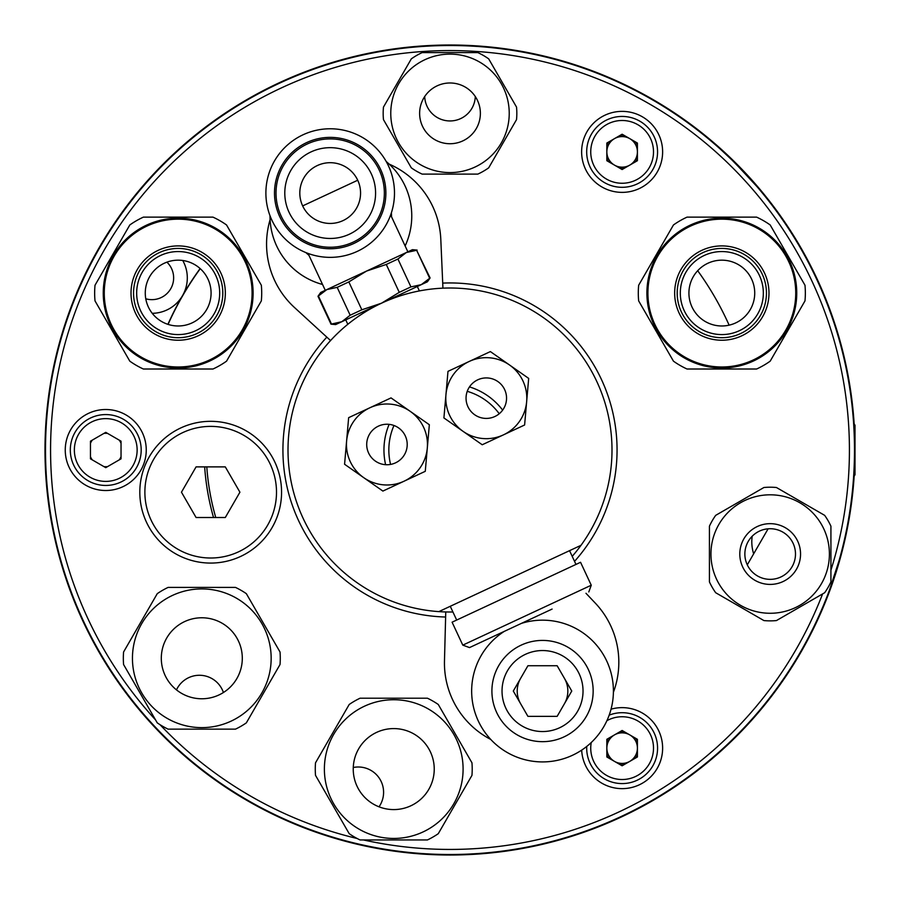 <?xml version="1.0" encoding="UTF-8"?>
<svg xmlns="http://www.w3.org/2000/svg" width="900" height="900" viewBox="0 0 900 900"><rect width="100%" height="100%" fill="white"/><g stroke="black" fill="none" stroke-linecap="round" stroke-linejoin="round"><path stroke-width="1.35" d="M499.241 413.741A61.166 61.166 0 0 0 467.235 391.32M393.964 425.498A61.166 61.166 0 0 0 390.566 464.423M385.605 464.692A66.049 66.049 0 0 1 389.137 424.361M469.474 386.899A66.049 66.049 0 0 1 502.639 410.119M446.445 854.989L438.176 854.831M446.715 854.989L466.706 854.663M854.989 446.704L855 450.011C854.145 482.659 854.145 482.659 855 450.011A405 405 0 0 1 450 855.011A405 405 0 0 1 45 450.011A405 405 0 0 1 450 45.011A405 405 0 0 1 855 450.011L855 474.772L854.145 476.235M206.797 466.886A243.787 243.787 0 0 0 215.752 517.511M854.719 434.824L854.212 424.699M453.555 45.023L466.706 45.349M433.091 45.36L466.909 45.36M854.145 423.776L855 425.25L855 450.011M168.075 324.382A308.644 308.644 0 0 1 200.25 268.661M753.649 553.837A40.5 40.5 0 0 1 752.175 536.254M166.916 262.148A21.769 21.769 0 0 1 145.766 298.777M152.235 313.312A35.438 35.438 0 0 0 182.745 260.483M167.917 324.338A308.812 308.812 0 0 1 200.126 268.549M581.67 750.127A40.5 40.5 0 0 0 623.126 788.625A40.5 40.5 0 0 0 662.625 748.136A40.5 40.5 0 0 0 611.044 709.178M445.624 617.018A167.062 167.062 0 0 1 326.824 337.14M442.71 283.106A167.062 167.062 0 0 1 574.538 561.364M612 450.011A162 162 0 0 0 596.824 381.544A162 162 0 0 1 580.984 545.332L438.829 611.617A162 162 0 0 1 381.532 303.188A162 162 0 0 1 596.824 381.544M450 288.011A162 162 0 0 0 442.935 288.157L440.798 239.276A86.062 86.062 0 0 0 389.16 164.115M270.101 219.634A86.062 86.062 0 0 0 294.48 307.507L330.559 340.56A162 162 0 0 0 292.387 412.56M830.925 570.161A399.431 399.431 0 0 0 450 50.58A399.431 399.431 0 0 0 155.542 719.899M159.998 724.669A399.431 399.431 0 0 0 357.131 838.496M363.499 839.959A399.431 399.431 0 0 0 822.6 593.921M854.494 450.011A404.494 404.494 0 0 1 450 854.505A404.494 404.494 0 0 1 45.506 450.011A404.494 404.494 0 0 1 450 45.517A404.494 404.494 0 0 1 854.494 450.011M662.625 151.875A40.5 40.5 0 0 0 622.125 111.375A40.5 40.5 0 0 0 581.625 151.875A40.5 40.5 0 0 0 622.125 192.375A40.5 40.5 0 0 0 662.625 151.875M146.25 450.011A40.5 40.5 0 0 0 105.75 409.511A40.5 40.5 0 0 0 65.25 450.011A40.5 40.5 0 0 0 105.75 490.511A40.5 40.5 0 0 0 146.25 450.011M520.605 678.386A25.312 25.312 0 0 0 520.605 703.699M564.446 703.699A25.312 25.312 0 0 0 564.446 678.386M141.188 450.011A35.438 35.438 0 0 1 105.75 485.449A35.438 35.438 0 0 1 70.312 450.011A35.438 35.438 0 0 1 105.75 414.574A35.438 35.438 0 0 1 141.188 450.011M105.75 467.662L121.039 458.831L121.039 441.18L105.75 432.349L90.461 441.18L90.461 458.831L105.75 467.662M754.729 293.074A32.906 32.906 0 0 0 721.822 260.168A32.906 32.906 0 0 0 688.916 293.074A32.906 32.906 0 0 0 721.822 325.98A32.906 32.906 0 0 0 754.729 293.074M804.982 285.233A83.531 83.531 0 0 1 804.982 300.904L770.186 361.17A83.531 83.531 0 0 1 756.619 369.011L687.026 369.011A83.531 83.531 0 0 1 673.459 361.17L638.663 300.904A83.531 83.531 0 0 1 638.663 285.233L673.459 224.966A83.531 83.531 0 0 1 687.026 217.136L756.619 217.136A83.531 83.531 0 0 1 770.186 224.966L804.982 285.233M796.748 293.074A74.925 74.925 0 0 1 721.822 367.999A74.925 74.925 0 0 1 646.898 293.074A74.925 74.925 0 0 1 721.822 218.149A74.925 74.925 0 0 1 796.748 293.074A74.925 74.925 0 0 1 721.822 367.999A74.925 74.925 0 0 1 646.898 293.074A74.925 74.925 0 0 1 721.822 218.149A74.925 74.925 0 0 1 796.748 293.074M680.31 293.074A41.512 41.512 0 0 1 721.822 251.561A41.512 41.512 0 0 1 763.335 293.074A41.512 41.512 0 0 1 721.822 334.586A41.512 41.512 0 0 1 680.31 293.074M211.084 293.074A32.906 32.906 0 0 0 178.178 260.168A32.906 32.906 0 0 0 145.271 293.074A32.906 32.906 0 0 0 178.178 325.98A32.906 32.906 0 0 0 211.084 293.074M253.102 293.074A74.925 74.925 0 0 1 178.178 367.999A74.925 74.925 0 0 1 103.252 293.074A74.925 74.925 0 0 1 178.178 218.149A74.925 74.925 0 0 1 253.102 293.074A74.925 74.925 0 0 1 178.178 367.999A74.925 74.925 0 0 1 103.252 293.074A74.925 74.925 0 0 1 178.178 218.149A74.925 74.925 0 0 1 253.102 293.074M136.665 293.074A41.512 41.512 0 0 1 178.178 251.561A41.512 41.512 0 0 1 219.69 293.074A41.512 41.512 0 0 1 178.178 334.586A41.512 41.512 0 0 1 136.665 293.074M143.381 369.011L212.974 369.011A83.531 83.531 0 0 0 226.541 361.17L261.338 300.904A83.531 83.531 0 0 0 261.338 285.233L226.541 224.966A83.531 83.531 0 0 0 212.974 217.136L143.381 217.136A83.531 83.531 0 0 0 129.814 224.966L95.017 285.233A83.531 83.531 0 0 0 95.017 300.904L129.814 361.17A83.531 83.531 0 0 0 143.381 369.011M776.441 487.507A66.825 66.825 0 0 0 763.909 487.507L715.691 515.351A66.825 66.825 0 0 0 709.425 526.196L709.425 581.884A66.825 66.825 0 0 0 715.691 592.729L763.909 620.572A66.825 66.825 0 0 0 776.441 620.572L824.659 592.729A66.825 66.825 0 0 0 830.925 581.884L830.925 526.196A66.825 66.825 0 0 0 824.659 515.351L776.441 487.507M770.175 523.665A30.375 30.375 0 0 1 800.55 554.04A30.375 30.375 0 0 1 770.175 584.415A30.375 30.375 0 0 1 739.8 554.04A30.375 30.375 0 0 1 770.175 523.665M770.175 613.271A59.231 59.231 0 0 1 710.944 554.04A59.231 59.231 0 0 1 770.175 494.809A59.231 59.231 0 0 1 829.406 554.04A59.231 59.231 0 0 1 770.175 613.271M509.231 113.355A59.231 59.231 0 0 1 450 172.586A59.231 59.231 0 0 1 390.769 113.355A59.231 59.231 0 0 1 450 54.124A59.231 59.231 0 0 1 509.231 113.355M419.625 113.355A30.375 30.375 0 0 1 450 82.98A30.375 30.375 0 0 1 480.375 113.355A30.375 30.375 0 0 1 450 143.73A30.375 30.375 0 0 1 419.625 113.355M383.468 107.089A66.825 66.825 0 0 0 383.468 119.621L411.311 167.839A66.825 66.825 0 0 0 422.156 174.105L477.844 174.105A66.825 66.825 0 0 0 488.689 167.839L516.533 119.621A66.825 66.825 0 0 0 516.533 107.089L488.689 58.871A66.825 66.825 0 0 0 477.844 52.605L422.156 52.605A66.825 66.825 0 0 0 411.311 58.871L383.468 107.089M123.581 651.994A78.469 78.469 0 0 0 123.581 664.538L157.264 722.869A78.469 78.469 0 0 0 168.12 729.146L235.474 729.146A78.469 78.469 0 0 0 246.341 722.869L280.024 664.538A78.469 78.469 0 0 0 280.024 651.994L246.341 593.663A78.469 78.469 0 0 0 235.474 587.396L168.12 587.396A78.469 78.469 0 0 0 157.264 593.663L123.581 651.994M161.303 658.271A40.5 40.5 0 0 1 201.803 617.771A40.5 40.5 0 0 1 242.303 658.271A40.5 40.5 0 0 1 201.803 698.771A40.5 40.5 0 0 1 161.303 658.271M271.159 658.271A69.356 69.356 0 0 1 201.803 727.627A69.356 69.356 0 0 1 132.446 658.271A69.356 69.356 0 0 1 201.803 588.915A69.356 69.356 0 0 1 271.159 658.271M315.517 762.806A78.469 78.469 0 0 0 315.517 775.361L349.2 833.681A78.469 78.469 0 0 0 360.067 839.959L427.41 839.959A78.469 78.469 0 0 0 438.277 833.681L471.96 775.361A78.469 78.469 0 0 0 471.96 762.806L438.277 704.486A78.469 78.469 0 0 0 427.41 698.209L360.067 698.209A78.469 78.469 0 0 0 349.2 704.486L315.517 762.806M353.239 769.084A40.5 40.5 0 0 1 393.739 728.584A40.5 40.5 0 0 1 434.239 769.084A40.5 40.5 0 0 1 393.739 809.584A40.5 40.5 0 0 1 353.239 769.084M463.095 769.084A69.356 69.356 0 0 1 393.739 838.44A69.356 69.356 0 0 1 324.382 769.084A69.356 69.356 0 0 1 393.739 699.727A69.356 69.356 0 0 1 463.095 769.084M604.406 182.565A35.438 35.438 0 0 1 591.435 134.156A35.438 35.438 0 0 1 639.844 121.185A35.438 35.438 0 0 1 652.815 169.594A35.438 35.438 0 0 1 604.406 182.565M606.836 143.055L606.836 160.706L622.125 169.526L637.414 160.706L637.414 143.055L622.125 134.224L606.836 143.055M614.475 165.116A15.289 15.289 0 0 0 635.366 159.525A15.289 15.289 0 0 0 629.764 138.634A15.289 15.289 0 0 0 608.884 144.236A15.289 15.289 0 0 0 614.475 165.116M835.582 572.254L838.8 561.577M835.324 573.053L829.732 589.354L839.115 560.475M833.794 577.744L829.732 589.354M747.709 176.175L731.543 159.581M727.729 155.925L724.061 152.505M720.439 149.209L732.577 160.583M606.836 158.614A16.706 16.706 0 0 0 608.648 161.752M620.314 168.48A16.706 16.706 0 0 0 623.936 168.48M635.602 161.752A16.706 16.706 0 0 0 637.414 158.614M637.414 145.148A16.706 16.706 0 0 0 635.602 142.009M623.936 135.27A16.706 16.706 0 0 0 620.314 135.27M608.648 142.009A16.706 16.706 0 0 0 606.836 145.148M606.836 754.875A16.706 16.706 0 0 0 608.648 758.014M620.314 764.741A16.706 16.706 0 0 0 623.936 764.741M635.602 758.014A16.706 16.706 0 0 0 637.414 754.875M637.414 741.398A16.706 16.706 0 0 0 635.602 738.259M623.936 731.531A16.706 16.706 0 0 0 620.314 731.531M608.648 738.259A16.706 16.706 0 0 0 606.836 741.398M90.461 456.739A16.706 16.706 0 0 0 92.272 459.877M103.939 466.616A16.706 16.706 0 0 0 107.561 466.616M119.228 459.877A16.706 16.706 0 0 0 121.039 456.739M121.039 443.272A16.706 16.706 0 0 0 119.228 440.134M107.561 433.395A16.706 16.706 0 0 0 103.939 433.395M92.272 440.134A16.706 16.706 0 0 0 90.461 443.272M213.525 517.511A245.925 245.925 0 0 1 204.66 466.886M475.301 96.536A25.312 25.312 0 0 1 450 120.949A25.312 25.312 0 0 1 424.699 96.536M744.863 554.04A25.312 25.312 0 0 0 770.175 579.352A25.312 25.312 0 0 0 795.488 554.04A25.312 25.312 0 0 0 770.175 528.727A25.312 25.312 0 0 0 744.863 554.04M176.479 689.884A25.312 25.312 0 0 1 223.414 692.528M353.272 767.498A25.312 25.312 0 0 1 379.024 806.816M735.322 163.294L756.686 186.278M768.105 528.817L747.293 564.851M729.124 325.159A305.775 305.775 0 0 0 697.691 270.709M613.384 692.37A86.062 86.062 0 0 0 595.192 603.011L585.967 593.28M445.759 611.955L444.476 660.87A86.062 86.062 0 0 0 490.748 739.44M139.815 492.199A70.875 70.875 0 0 0 210.69 563.074A70.875 70.875 0 0 0 281.565 492.199A70.875 70.875 0 0 0 210.69 421.324A70.875 70.875 0 0 0 139.815 492.199A70.875 70.875 0 0 1 210.69 421.324A70.875 70.875 0 0 1 281.565 492.199M181.463 492.199L196.076 517.511L225.304 517.511L239.917 492.199L225.304 466.886L196.076 466.886L181.463 492.199M609.176 715.151A35.438 35.438 0 0 1 654.053 732.758A35.438 35.438 0 0 1 603.675 778.399A35.438 35.438 0 0 1 586.732 746.449M637.414 739.305L622.125 730.485L606.836 739.305L606.836 756.967L622.125 765.788L637.414 756.967L637.414 739.305M614.486 734.895A15.289 15.289 0 0 0 608.884 755.775A15.289 15.289 0 0 0 629.775 761.377A15.289 15.289 0 0 0 635.366 740.486A15.289 15.289 0 0 0 614.486 734.895M593.156 691.043A50.625 50.625 0 0 1 542.531 741.668A50.625 50.625 0 0 1 491.906 691.043A50.625 50.625 0 0 1 542.531 640.418A50.625 50.625 0 0 1 593.156 691.043A50.625 50.625 0 0 1 542.531 741.668A50.625 50.625 0 0 1 491.906 691.043A50.625 50.625 0 0 1 542.531 640.418A50.625 50.625 0 0 1 593.156 691.043M521.381 623.396A70.875 70.875 0 0 1 613.406 691.043A70.875 70.875 0 0 1 542.531 761.918A70.875 70.875 0 0 1 504.304 631.361M571.759 691.043L557.145 665.73L527.918 665.73L513.293 691.043L527.918 716.355L557.145 716.355L571.759 691.043M322.537 284.468A70.875 70.875 0 0 1 270.011 215.708M386.213 161.516A70.875 70.875 0 0 1 405.124 245.959M391.399 212.726A50.625 50.625 0 0 1 391.5 216.754A50.625 50.625 0 0 0 391.399 212.726M308.914 255.263A50.625 50.625 0 0 1 305.899 252.596A50.625 50.625 0 0 0 308.914 255.263M438.829 611.617A162 162 0 0 0 452.914 611.977M572.209 556.358A162 162 0 0 0 580.984 545.332M552.105 609.075L469.519 647.584L552.105 609.075M462.791 645.131L591.255 585.225L580.556 562.286L452.093 622.192L462.791 645.131L469.519 647.584M575.966 564.424L569.554 550.665M456.683 620.055L450.259 606.285M353.723 243.54A55.688 55.688 0 0 1 279.72 216.607A55.688 55.688 0 0 1 306.652 142.594A55.688 55.688 0 0 1 380.655 169.537A55.688 55.688 0 0 1 353.723 243.54M357.356 251.336A64.294 64.294 0 0 1 271.912 220.241A64.294 64.294 0 0 1 303.019 134.797A64.294 64.294 0 0 1 388.463 165.893A64.294 64.294 0 0 1 357.356 251.336M325.271 290.317L308.07 253.44M407.858 251.809L390.656 214.92M347.816 324.304L345.746 319.871M419.389 290.925L417.319 286.493L421.267 284.659L410.929 286.898L399.262 292.343L381.532 303.188L361.834 309.791L348.829 281.914L366.559 271.069L386.269 264.454L399.262 292.343M410.929 286.898L397.924 259.02L406.294 252.54L326.824 289.598L337.174 287.347L350.168 315.225L341.798 321.716L335.655 324.585L330.998 324.169L317.993 296.291L326.824 289.598L320.681 292.466L317.993 296.291M421.267 284.659L427.421 281.79L430.099 277.954L421.267 284.659L341.798 321.716L330.998 324.169M430.099 277.954L416.644 250.29L429.637 278.179M416.644 250.29L406.294 252.54L412.436 249.671L417.105 250.076M307.294 143.977A54.169 54.169 0 0 1 379.282 170.179A54.169 54.169 0 0 1 353.081 242.167A54.169 54.169 0 0 1 281.093 215.966A54.169 54.169 0 0 1 307.294 143.977M349.38 234.214A45.405 45.405 0 0 1 289.046 212.254A45.405 45.405 0 0 1 311.006 151.92A45.405 45.405 0 0 1 371.329 173.88A45.405 45.405 0 0 1 349.38 234.214M343.024 220.601A30.375 30.375 0 0 1 302.659 205.909A30.375 30.375 0 0 1 317.351 165.544A30.375 30.375 0 0 1 357.716 180.236A30.375 30.375 0 0 1 343.024 220.601M397.924 259.02L386.269 264.454M331.459 323.955L318.454 296.077M361.834 309.791L350.168 315.225M348.829 281.914L337.174 287.347M406.294 252.54L326.824 289.598M404.077 481.196L382.882 491.074L344.576 464.254L348.649 417.668L391.039 397.901L429.345 424.733L425.272 471.319L404.077 481.196M423.664 427.376A40.5 40.5 0 0 1 404.077 481.196A40.5 40.5 0 0 1 350.257 461.61A40.5 40.5 0 0 1 369.844 407.79A40.5 40.5 0 0 1 423.664 427.376M368.606 453.049A20.25 20.25 0 0 1 378.405 426.139A20.25 20.25 0 0 1 405.315 435.938A20.25 20.25 0 0 1 395.516 462.848A20.25 20.25 0 0 1 368.606 453.049M503.415 434.88L482.22 444.757L443.914 417.938L447.986 371.351L490.376 351.585L528.683 378.405L524.61 424.991L503.415 434.88M523.001 381.049A40.5 40.5 0 0 1 503.415 434.88A40.5 40.5 0 0 1 449.595 415.282A40.5 40.5 0 0 1 469.181 361.463A40.5 40.5 0 0 1 523.001 381.049M467.944 406.733A20.25 20.25 0 0 1 477.743 379.822A20.25 20.25 0 0 1 504.652 389.61A20.25 20.25 0 0 1 494.854 416.52A20.25 20.25 0 0 1 467.944 406.733M74.362 450.011A31.387 31.387 0 0 0 105.75 481.399A31.387 31.387 0 0 0 137.138 450.011A31.387 31.387 0 0 0 105.75 418.624A31.387 31.387 0 0 0 74.362 450.011M647.91 293.074A73.913 73.913 0 0 0 721.822 366.986A73.913 73.913 0 0 0 795.735 293.074A73.913 73.913 0 0 0 721.822 219.161A73.913 73.913 0 0 0 647.91 293.074M768.982 293.074A47.16 47.16 0 0 1 721.822 340.234A47.16 47.16 0 0 1 674.663 293.074A47.16 47.16 0 0 1 721.822 245.903A47.16 47.16 0 0 1 768.982 293.074M677.194 293.074A44.629 44.629 0 0 0 721.822 337.702A44.629 44.629 0 0 0 766.451 293.074A44.629 44.629 0 0 0 721.822 248.434A44.629 44.629 0 0 0 677.194 293.074M104.265 293.074A73.913 73.913 0 0 0 178.178 366.986A73.913 73.913 0 0 0 252.09 293.074A73.913 73.913 0 0 0 178.178 219.161A73.913 73.913 0 0 0 104.265 293.074M225.338 293.074A47.16 47.16 0 0 1 178.178 340.234A47.16 47.16 0 0 1 131.017 293.074A47.16 47.16 0 0 1 178.178 245.903A47.16 47.16 0 0 1 225.338 293.074M133.549 293.074A44.629 44.629 0 0 0 178.178 337.702A44.629 44.629 0 0 0 222.806 293.074A44.629 44.629 0 0 0 178.178 248.434A44.629 44.629 0 0 0 133.549 293.074M637.819 124.695A31.387 31.387 0 0 0 594.945 136.181A31.387 31.387 0 0 0 606.431 179.055A31.387 31.387 0 0 0 649.305 167.569A31.387 31.387 0 0 0 637.819 124.695M144.877 492.199A65.812 65.812 0 0 0 210.69 558.011A65.812 65.812 0 0 0 276.502 492.199A65.812 65.812 0 0 0 210.69 426.386A65.812 65.812 0 0 0 144.877 492.199M591.244 742.523A31.387 31.387 0 0 0 637.819 775.316A31.387 31.387 0 0 0 649.44 732.679A31.387 31.387 0 0 0 606.904 720.686M583.031 691.043A40.5 40.5 0 0 1 542.531 731.543A40.5 40.5 0 0 1 502.031 691.043A40.5 40.5 0 0 1 542.531 650.543A40.5 40.5 0 0 1 583.031 691.043M302.659 205.909L357.716 180.236M591.255 585.225L588.803 591.952"/></g></svg>
